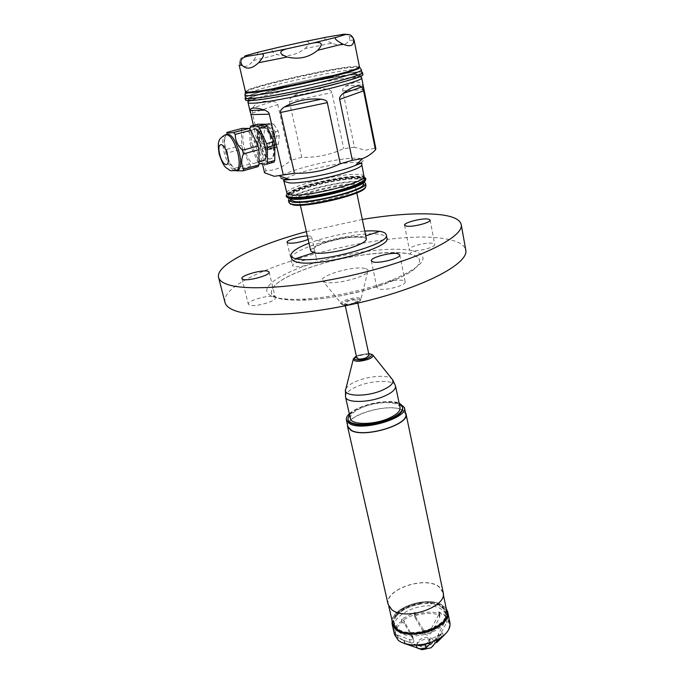 <?xml version="1.0" encoding="UTF-8"?>
<svg xmlns="http://www.w3.org/2000/svg" width="684" height="684" viewBox="0 0 684 684"><rect width="100%" height="100%" fill="white"/><g stroke="black" fill="none" stroke-linecap="round" stroke-linejoin="round"><path stroke-width="0.51" stroke-dasharray="3.42 2.56" d="M362.828 74.445C362.434 73.547 358.168 73.598 350.037 74.616C318.735 78.284 243.273 96.478 245.547 100.018M252.96 99.941C248.566 100.138 247.283 99.642 249.113 98.462C256.389 93.144 330.466 76.24 353.192 74.616L358.938 74.513C364.529 75.189 348.626 80.789 321.702 87.27C294.855 93.751 263.639 99.471 252.96 99.941M245.505 97.461C250.31 92.785 320.249 76.3 349.661 72.76C356.082 71.94 360.126 71.726 361.793 72.102M361.904 72.641C361.52 71.769 357.304 71.846 349.25 72.872C318.24 76.574 243.393 94.58 245.633 97.992M277.584 47.538L275.319 48.213C270.419 50.112 271.146 52.258 277.49 54.643C287.46 57.029 296.651 54.994 305.073 48.538L331.783 43.186C336.22 44.768 339.811 45.306 342.539 44.811C345.343 44.426 347.566 42.921 349.208 40.296L354.098 40.159M256.97 52.506L257.586 52.608C258.227 53.292 256.825 55.943 253.371 60.568C248.07 66.835 243.795 68.109 240.546 64.39L239.785 60.885C240.204 58.542 242.196 56.815 245.744 55.703M305.073 48.538C310.22 43.571 310.271 41.254 305.209 41.587L303.055 41.904M331.783 43.186C325.943 40.527 323.686 38.672 325.02 37.62L325.977 37.252M343.496 34.303L347.344 34.893C349.524 35.662 350.148 37.466 349.208 40.296M272.788 101.386C275.951 101.959 277.627 103.01 277.807 104.558L290.495 160.475C283.33 167.153 275.13 170.547 265.888 170.675L252.362 113.125L252.695 108.038C255.765 102.514 262.459 100.3 272.788 101.386L252.695 108.038M265.888 170.675L264.563 172.787M253.405 125.42L254.268 129.079M254.286 129.156L262.476 163.921M345.574 85.996L355.577 82.003C358.467 81.823 360.656 82.798 362.152 84.91L363.794 89.621L375.507 148.035L365.324 150.215L354.44 147.24L342.769 90.835C342.316 89.339 343.257 87.732 345.574 85.996L362.152 84.91M354.44 147.24L343.693 148.616C330.406 154.849 316.435 157.739 301.789 157.286L289.349 101.583C288.785 100.146 290.025 98.359 293.06 96.213C303.619 89.869 314.785 87.501 326.55 89.125C330.047 89.895 331.834 91.049 331.92 92.588L343.693 148.616M301.789 157.286L290.495 160.475M260.809 136.971L261.887 141.545L266.136 148.086L268.718 149.428L273.822 147.564L275.515 144.461L276.242 136.142L275.84 133.85L275.207 131.644L271.052 125.087L274.053 124.642L271.283 123.171L266.324 124.941L264.58 128.062L261.562 128.507L260.809 136.971L263.827 136.543L264.58 128.062M274.053 124.642L278.191 131.217L279.226 135.723L278.508 144.05L276.806 147.163L271.916 149.078L269.137 147.684L264.896 141.126L263.827 136.543M286.639 194.709L288.229 193.298C291.957 190.785 298.643 188.091 308.27 185.227C325.464 180.114 348.293 176.233 359.091 176.669L364.88 177.643M365.983 179.14C365.658 177.925 363.384 177.242 359.177 177.088C348.378 176.643 325.55 180.516 308.364 185.638C293.881 190.024 286.511 193.649 286.263 196.522M365.487 180.525C366.239 178.78 364.05 177.814 358.912 177.618C337.887 176.327 279.252 192.46 287.28 197.573M291.35 198.394L287.613 196.65C284.852 190.639 342.573 175.822 359.964 177.934C362.947 178.199 364.563 178.832 364.803 179.824C368.642 185.612 306.765 201.37 291.35 198.394M288.212 197.924L287.75 197.231C284.98 191.195 342.693 176.387 360.083 178.507C363.067 178.78 364.683 179.413 364.923 180.405L364.794 181.226M358.151 179.088C341.82 177.062 287.34 191.041 289.982 196.718L293.53 198.377C308.116 201.164 366.273 186.347 362.682 180.867C362.452 179.935 360.947 179.345 358.151 179.088M290.683 199.771C288.024 194 342.445 179.995 358.784 182.106C361.571 182.38 363.084 182.987 363.315 183.936M364.05 182.183L360.707 181.534C345.24 179.61 295.326 191.409 289.281 198.488M366.017 185.715C365.769 184.697 364.153 184.039 361.169 183.739C343.77 181.448 286.151 196.299 288.964 202.515M289.64 203.387C285.356 197.428 343.445 182.252 360.947 184.586C364.127 184.911 365.735 185.646 365.76 186.792M314.905 193.076C304.688 196.222 299.515 198.83 299.378 200.916C299.241 204.354 323.344 201.729 340.888 196.257C350.866 193.119 355.86 190.571 355.877 188.596C355.748 185.133 332.091 187.809 314.905 193.076M310.741 250.942C310.758 248.369 315.769 245.428 325.772 242.102L326.499 242.23C340.897 237.955 352.551 236.296 361.468 237.271L361.494 237.416C352.585 236.442 340.931 238.092 326.524 242.375L326.507 242.307C317.085 245.436 312.374 248.215 312.357 250.635L315.119 252.311L313.631 252.781M315.127 252.37L295.685 258.672M326.499 242.23L326.499 242.247C317.077 245.376 312.357 248.155 312.349 250.575L315.119 252.311M326.499 242.247L325.772 242.102C341.034 237.553 353.397 235.792 362.862 236.818L361.468 237.271M379.851 231.312L361.494 237.416M366.376 238.802L362.862 236.818L365.76 235.877M326.524 242.375L317.077 240.426C333.407 235.364 349.302 232.252 364.76 231.089M317.077 240.426L326.507 242.307M317.068 240.358L308.98 243.179M291.777 258.851C287.921 248.788 358.331 229.79 380.518 234.578C384.382 235.262 386.511 236.442 386.905 238.109M362.332 219.444L306.364 231.654M307.338 235.954L310.271 236.108L311.545 236.852C311.639 237.553 310.502 238.425 308.133 239.468M225.036 302.533C217.597 273.275 384.639 227.156 445.694 238.947C457.801 240.939 464.496 244.641 465.778 250.045M381.698 283.723C354.919 292.427 328.739 297.566 303.166 299.13C290.811 299.703 281.415 299.079 274.985 297.241L275.336 297.771C276.96 301.08 254.551 307.475 249.421 305.141L248.335 304.226C246.984 301.191 265.743 295.326 272.813 296.523L270.214 295.291C258.757 288.682 277.054 275.216 307.86 264.973C301.576 266.598 296.856 267.111 293.692 266.521L292.513 265.708C291.316 263.058 310.374 257.834 315.529 259.373L316.82 260.219C316.914 261.151 315.341 262.271 312.109 263.571C345.617 252.747 389.093 246.642 410.126 250.258L409.34 249.506C408.237 246.779 426.483 241.974 432.733 243.316L434.733 244.419C435.802 246.864 420.036 251.413 412.708 250.754C431.245 255.978 424.764 265.554 393.266 279.499L386.374 282.107C393.343 280.252 398.926 279.696 403.124 280.44L405.159 281.791C406.647 285.228 385.289 291.051 378.782 288.947L376.918 287.648C376.79 286.476 378.389 285.168 381.706 283.723L386.374 282.107L384.639 283.954L382.442 284.732C356.595 293.393 331.082 298.506 305.91 300.062L303.166 299.13M272.822 296.523L274.985 297.249M312.109 263.571L307.86 264.973M305.91 300.062C284.681 300.823 273.155 298.344 271.343 292.624C271.428 284.587 285.006 275.968 312.092 266.769C345.591 255.559 390.632 249.446 409.81 254.012L412.717 250.754L410.126 250.258M382.45 284.792C336.203 301.473 271.309 305.269 271.36 292.684C271.445 284.647 285.023 276.028 312.101 266.828C356.039 251.849 417.847 247.266 419.557 260.373C420.13 267.401 407.758 275.541 382.45 284.792M384.639 283.954L391.162 281.475C410.81 273.318 420.275 266.256 419.548 260.305C418.89 257.432 415.641 255.337 409.81 254.012M365.136 268.521C353.534 265.204 315.427 276.763 323.156 281.389L324.883 282.141C333.57 285.151 365.53 277.311 367.77 271.659C368.556 270.197 367.676 269.145 365.136 268.521M354.038 302.969C349.088 304.414 346.001 304.577 344.779 303.448L348.053 301.182C352.978 299.746 356.056 299.592 357.287 300.721L354.038 302.969M369.103 355.432C367.838 354.081 364.794 354.15 359.964 355.62L356.809 358.117M400.072 407.655C399.251 401.157 377.867 401.038 363.05 407.202C354.261 410.879 350.046 414.641 350.388 418.488M349.464 414.427C351.892 411.597 356.022 408.998 361.853 406.647C377.141 401.26 389.598 400.234 399.217 403.586M348.045 419.728C347.669 415.47 352.32 411.323 361.998 407.288C378.286 400.508 401.799 400.636 402.722 407.809M349.327 413.82C358.151 404.928 387.366 398.558 399.088 402.97M405.74 413.957L401.628 409.844C387.537 402.662 344.283 415.957 347.857 426.577M347.523 425.115C347.985 414.376 388.555 402.996 401.867 409.75L405.432 412.495M443.146 592.361L438.82 586.47C424.55 575.577 383.673 589.788 388.11 604.365M391.992 609.529L388.375 604.297C383.972 589.856 424.473 575.783 438.606 586.581L442.881 592.412C447.601 606.734 405.184 621.183 391.992 609.529M446.883 611.616L442.582 605.614C428.458 594.456 388.247 608.606 392.727 623.423M397.378 628.297L393.89 623.133C389.598 608.957 428.107 595.405 441.608 606.101L445.711 611.829C450.277 625.903 410.041 639.779 397.378 628.297M444.634 619.935L443.933 620.525L446.071 614.437L446.943 613.847L447.131 614.754L446.148 614.779L445.977 613.129L441.881 607.392C439.017 605.426 435.255 604.211 430.595 603.741L430.621 602.296L430.527 603.408L420.557 603.681L420.651 602.578L420.557 603.681M420.626 604.015C409.767 605.785 401.739 609.769 396.549 615.959L395.6 615.985C401.004 609.461 409.425 605.289 420.848 603.459M395.6 615.985L395.395 615.096L396.549 615.959M396.472 615.626L393.941 621.628L392.855 621.089L393.061 621.987L393.941 621.628M394.018 621.97L394.181 624.424L398.533 630.221M430.552 602.484L420.583 602.758M395.711 615.087L393.172 621.081M400.662 631.418L408.972 633.615L408.733 634.222C403.671 633.649 399.704 632.247 396.831 630.024L393.223 624.663L393.061 621.987M408.604 633.102L419.335 633.427C429.817 631.751 437.709 628.006 443.001 622.183M408.733 634.222L408.528 633.307M418.899 633.11L419.104 634.034L419.335 633.427M444.13 620.867L445.002 620.85C439.812 627.681 431.185 632.076 419.104 634.034M445.002 620.85L444.805 619.935M444.48 619.943L446.609 613.856M430.809 603.185C435.717 603.656 439.684 604.921 442.693 606.982L446.96 612.949L447.131 614.754M446.943 613.847L446.772 612.043L442.505 606.084C439.496 604.023 435.528 602.758 430.621 602.296M392.052 620.456C393.719 605.973 430.279 595.542 443.266 605.708L446.259 608.632M420.651 602.578C409.229 604.399 400.807 608.572 395.395 615.096M392.855 621.089L393.009 623.765L394.753 627.279M449.918 622.645L445.489 616.378C430.98 604.724 389.914 619.285 394.557 634.718M431.159 647.748C434.973 645.149 435.682 642.695 433.271 640.395C427.423 635.462 411.529 643.584 417.975 648.27L418.078 648.346M398.387 638.36L396.13 636.77L395.634 635.274C394.813 630.836 396.959 626.51 402.064 622.303L404.432 623.483L413.64 640.267C414.376 642.644 413.239 643.43 410.246 642.635L398.387 638.36L397.669 635.188L395.403 633.598L398.533 637.522L403.919 640.369L404.646 643.576M432.057 631.486C429.201 636.163 426.252 636.214 423.216 631.657L415.273 618.054L415.735 615.463C424.422 613.035 432.314 612.847 439.419 614.899L439.94 615.609L439.607 617.49L432.057 631.486L431.382 628.365C428.526 633.042 425.576 633.102 422.541 628.536L423.216 631.657M417.437 645.2L403.543 640.241L404.706 643.601M437.119 642.216L436.512 642.567L439.043 636.727L446.661 622.577L448.328 621.294L449.174 623.594C449.841 627.083 448.482 630.631 445.104 634.239M396.9 630.332L398.199 631.238C409.34 639.078 438.299 632.76 445.164 621.004L447.02 613.257L442.753 607.281C428.731 596.174 388.828 610.231 393.291 624.971L396.9 630.332M431.382 628.365L438.94 614.352L439.282 612.471L438.752 611.77L444.241 614.386L447.669 618.122L446.002 619.413L435.836 639.412L442.599 632.734L438.367 635.718L428.509 639.967L429.612 640.156L426.132 644.012M398.473 631.725L399.712 632.597C410.323 640.062 437.811 634.068 444.352 622.859C447.498 617.652 446.746 613.283 442.078 609.769C425.593 596.79 380.928 618.738 398.473 631.725M397.669 635.188L409.536 639.489C412.546 640.292 413.683 639.514 412.948 637.137L403.731 620.362L401.363 619.174L415.051 612.351L414.589 614.942L422.541 628.536M417.958 645.174C413.495 640.848 427.064 634.53 431.895 638.642C434.007 640.651 433.399 642.798 430.065 645.08L421.951 646.85L418.198 645.414M375.858 148.65L375.507 148.035M262.818 126.899L261.031 127.66C255.388 132.311 263.408 159.261 270.283 158.936L272.249 158.166C277.961 153.678 269.667 126.053 262.818 126.899M262.177 127.07L260.39 127.831C254.756 132.474 262.784 159.432 269.65 159.115L271.616 158.346C277.319 153.849 269.026 126.224 262.177 127.07M257.988 124.214L257.184 126.001L257.287 141.118L258.107 144.623L265.118 159.825L266.76 161.655L273.908 162.176M265.118 159.825L257.868 161.843L250.857 146.598L258.107 144.623M250.857 146.598L250.019 143.076L249.848 129.148M258.988 163.168L257.868 161.843M261.835 161.073C255.021 160.082 247.685 134.226 253.012 129.789L253.584 129.344M257.287 141.118L250.019 143.076M249.831 127.942L257.184 126.001M259.493 163.69L266.76 161.655M246.326 131.268L244.59 132.021C239.152 136.638 247.3 163.741 253.995 163.485L255.901 162.732C261.408 158.278 252.986 130.473 246.326 131.268M242.196 128.37L241.435 130.157L241.717 145.324L242.563 148.847L249.583 164.151L251.199 166.015L258.176 166.588M249.583 164.151L234.484 168.367C229.773 163.895 227.43 158.756 227.464 152.951L242.563 148.847M236.399 170.743L234.484 168.367M226.498 134.329L224.557 137.92C223.848 141.588 224.164 146.256 225.515 151.916C228.43 162.39 232.064 168.563 236.407 170.427M227.464 152.951L226.592 149.411C224.267 145.341 223.933 140.776 225.609 135.706L226.079 134.338M241.717 145.324L226.592 149.411M226.857 132.405L226.13 134.192L241.435 130.157M236.091 170.239L251.199 166.015M271.283 123.171L268.282 123.616L263.314 125.394L266.324 124.941M263.314 125.394L261.562 128.507M264.896 141.126L261.887 141.545M266.136 148.086L269.137 147.684M271.916 149.078L268.915 149.471M273.822 147.564L276.806 147.163M278.508 144.05L275.515 144.461M276.242 136.142L279.226 135.723M278.191 131.217L275.207 131.644M271.052 125.087L268.282 123.616M273.181 134.568C270.531 121.487 258.21 125.813 261.544 138.903C264.383 152.113 276.473 147.342 273.181 134.568M274.01 131.815L275.045 136.313L274.327 144.623L272.625 147.727L267.521 149.591L264.93 148.248L260.681 141.708L259.612 137.133L260.356 128.678L262.109 125.574L267.085 123.795L269.855 125.266L274.01 131.815L271.873 132.123L267.709 125.582L269.855 125.266M260.681 141.708L258.526 142.007L262.776 148.531L265.572 149.916L270.479 148.009L272.181 144.914L272.907 136.612L275.045 136.313M272.907 136.612L271.873 132.123M267.709 125.582L264.939 124.12L259.954 125.89L258.201 129.002L257.449 137.441L258.526 142.007M269.847 135.039C267.196 121.991 254.85 126.309 258.184 139.374C261.04 152.549 273.147 147.778 269.847 135.039M260.356 128.678L258.201 129.002M257.449 137.441L259.612 137.133M259.954 125.89L262.109 125.574M267.085 123.795L264.939 124.12M262.776 148.531L264.93 148.248M267.718 149.634L265.572 149.916M270.479 148.009L272.625 147.727M274.327 144.623L272.181 144.914M244.957 95.136C242.752 91.853 317.667 73.898 348.686 70.084C356.732 69.033 360.947 68.93 361.323 69.759M359.681 67.135L347.489 67.767C319.915 71.29 254.867 86.364 246.445 91.297L245.359 92.058M245.539 91.767L246.548 91.083C254.944 86.167 319.838 71.127 347.335 67.622L359.399 66.938M359.852 67.605L358.194 66.741L359.433 66.75C359.074 65.963 354.962 66.1 347.096 67.16C316.76 71.016 243.282 88.552 245.428 91.605L246.548 91.083L245.394 92.554M239.785 60.885L239.203 65.211L240.546 64.39M253.371 60.568L277.49 54.643M338.486 83.251C356.048 78.335 362.93 75.488 359.134 74.71L353.372 74.812C330.586 76.428 256.32 93.383 249.01 98.718C247.181 99.915 248.463 100.411 252.866 100.215L271.343 97.889M248.01 102.574C245.522 98.701 329.423 78.942 354.628 77.309C359.1 76.959 361.434 77.121 361.648 77.796M252.362 113.125L277.807 104.558M355.518 165.34C364.786 161.21 365.632 158.85 358.057 158.26L357.929 158.252C338.503 156.679 274.532 173.274 281.073 178.387M283.946 181.277L284.895 179.516M286.468 178.387C296.446 171.846 339.127 162.031 355.167 162.553L358.245 162.741M363.991 176.335C363.683 175.19 361.503 174.548 357.45 174.411C338.144 173.343 284.313 187.501 286.895 193.144M360.682 163.296L361.742 164.314M287.314 193.786L288.562 192.76C297.694 185.8 341.983 175.437 358.604 176.327L363.879 177.096M359.707 298.173C354.551 296.403 337.46 301.764 341.145 304.029L341.94 304.397C345.89 305.876 359.758 302.448 360.827 299.729L359.707 298.173M343.274 304.799C348.31 306.569 364.649 300.806 358.732 299.37C353.688 297.668 337.605 303.277 343.274 304.799M356.398 356.244L358.767 355.158L368.702 353.568M353.192 359.553L358.313 355.697C364.786 353.594 369.54 353.269 372.575 354.705L372.994 355.235M392.77 379.928L391.761 378.739C387.349 374.789 369.967 375.875 357.758 380.731C351.414 383.237 347.463 385.904 345.907 388.734L345.488 390.239M345.497 396.891C345.198 393.214 349.481 389.572 358.348 385.964C373.293 379.911 394.771 379.782 395.532 385.981M429.21 643.199L428.509 639.967M443.258 635.864L442.599 632.734M448.328 621.294L447.669 618.122M438.752 611.77L439.419 614.899M415.735 615.463L415.051 612.351M401.363 619.174L402.064 622.303M396.13 636.77L395.403 633.598M403.731 620.362L404.432 623.483M412.349 637.189L411.657 634.059M409.536 639.489L410.246 642.635M415.273 618.054L414.589 614.942M438.94 614.352L439.607 617.49M440.77 634.419L441.454 637.633M436.914 641.259L436.443 639.044M438.376 633.572L439.043 636.727M446.661 622.577L446.002 619.413M430.236 643.063L429.612 640.156M404.432 640.566L405.142 643.747M342.769 90.835L363.794 89.621M225.977 134.774L224.523 135.158C222.317 138.177 222.172 143.897 224.087 152.31C226.926 162.57 230.491 168.726 234.774 170.778M289.349 101.583L331.92 92.588M326.55 89.125L293.06 96.213M325.02 37.62L305.209 41.587M353.047 37.765L347.344 34.893M257.586 52.608L275.319 48.213M249.113 98.462L248.027 100.642M358.938 74.513L360.827 76.044M286.938 193.281L288.562 192.76L288.229 193.298M362.315 176.677L362.845 177.028M287.613 196.65L287.75 197.231M364.803 179.824L364.923 180.405M289.982 196.718L290.461 198.813M362.682 180.867L363.118 182.97M299.378 200.916L300.361 205.226M367.77 271.659L360.827 299.729C360.613 300.9 358.296 302.268 353.884 303.816C350.738 305.055 343.206 305.457 342.214 304.662L323.156 281.389M344.779 303.448L345.3 305.808M357.287 300.721L357.792 303.08M368.676 353.466L358.459 355.21L356.373 356.15M388.375 604.297L388.82 606.28M442.881 592.412L443.3 594.405M394.181 624.424L393.89 623.133M445.977 613.129L445.711 611.829M446.96 612.949L446.772 612.043M449.174 623.594L447.02 613.257M444.352 622.859L445.164 621.004M399.712 632.597L398.199 631.238M395.634 635.274L393.291 624.971M413.64 640.267L412.948 637.137M414.983 617.31L414.299 614.198M439.94 615.609L439.282 612.471M430.065 645.08L438.367 635.718M421.951 646.85L419.258 645.662M436.366 641.883L435.836 639.412M430.398 643.174L429.697 639.95M393.223 624.663L393.009 623.765M391.162 281.475L393.266 279.491M430.142 220.034L434.733 244.419M404.569 225.198L409.34 249.506M311.545 236.852L316.82 260.219M287.058 242.367L292.513 265.708M241.905 278.559L248.335 304.226M269.137 272.104L275.336 297.771M371.309 260.809L376.918 287.648M399.781 254.876L405.159 281.791M355.877 188.596L356.783 192.922M261.031 127.66L260.39 127.831M272.249 158.166L271.616 158.346M253.012 129.789L244.59 132.021M224.557 137.92L225.609 135.706M258.979 161.869L255.901 162.732M268.718 149.428L271.719 149.026M267.521 149.591L265.375 149.873"/><path stroke-width="1.03" d="M245.094 98.111L245.547 100.018C245.77 100.787 249.044 100.847 255.388 100.18C284.322 97.47 367.513 77.403 362.828 74.445L362.443 72.53C367.111 75.394 283.869 95.427 254.935 98.222C248.591 98.906 245.317 98.872 245.094 98.111L245.505 97.461M361.793 72.102L362.443 72.53M244.957 95.136L245.633 97.992C245.855 98.744 249.104 98.778 255.388 98.103C284.074 95.324 366.513 75.488 361.904 72.641L361.323 69.759C365.914 72.47 283.39 92.263 254.704 95.161C248.42 95.863 245.171 95.854 244.957 95.136L245.394 92.554M242.127 65.288C244.419 67.562 246.873 68.468 249.506 68.007C252.097 67.69 255.132 65.929 258.612 62.714C263.998 56.678 264.879 53.762 261.262 53.976L247.317 56.302C241.161 57.687 239.434 60.679 242.127 65.288L239.203 65.211L245.428 91.605C245.624 92.28 248.814 92.263 254.987 91.536C283.082 88.544 363.879 69.255 359.433 66.75L354.098 40.159L353.714 40.527C352.824 35.577 349.977 33.619 345.155 34.662L335.784 37.483C334.083 38.449 336.417 40.63 342.778 44.032C349.875 47.17 353.517 46.008 353.714 40.527M303.055 41.904L277.584 47.538M325.977 37.252L343.496 34.303M342.778 44.032L317.692 50.274C323.694 43.759 322.087 41.356 312.87 43.066L287.348 48.709C278.568 50.992 278.542 53.762 287.289 57.029L258.612 62.714M247.317 56.302C244.197 56.669 243.675 56.473 245.744 55.703L256.97 52.506M317.692 50.274C308.929 57.516 298.797 59.765 287.289 57.029M250.053 110.526L264.528 110.107C259.98 108.67 256.423 107.986 253.875 108.055C251.404 108.166 250.13 108.995 250.053 110.526L253.405 125.42M262.476 163.921L264.563 172.787L274.335 176.318L294.428 173.24C310.459 173.736 325.746 170.59 340.29 163.801L352.371 160.295L362.623 158.551C367.18 156.858 371.455 153.977 375.465 149.899L375.858 148.65L361.648 77.796C366.641 81.131 273.6 102.933 252.738 103.19C249.72 103.318 248.147 103.104 248.01 102.574L248.027 100.642M364.88 177.643L365.889 178.712C365.872 181.363 358.861 184.868 344.847 189.237C326.704 194.786 301.618 198.899 291.658 198.052C288.255 197.796 286.425 197.146 286.16 196.094L286.639 194.709M286.16 196.094L289.52 198.223L291.752 198.48C301.712 199.335 326.807 195.222 344.941 189.673C353.97 186.92 360.229 184.372 363.717 182.047L365.889 178.712M287.28 197.573L292.23 198.796C307.099 200.378 354.363 189.562 363.401 182.534L365.487 180.525M364.794 181.226C363.743 187.707 305.851 201.797 291.487 198.984L288.212 197.924M363.118 182.97L363.315 183.936C366.923 189.511 308.826 204.354 294.231 201.464L290.683 199.771L290.461 198.813M289.281 198.488L288.451 200.284L292.196 202.079C307.62 205.166 369.411 189.391 365.555 183.474L364.05 182.183M288.451 200.284L288.964 202.515L290.153 203.67L292.709 204.336C306.381 207.167 361.135 194.256 365.418 187.262L366.017 185.715L365.555 183.474M365.76 186.792L365.145 188.083C360.896 195.034 306.808 207.782 293.274 204.969L289.64 203.387M356.783 192.922L366.376 238.802C366.462 241.238 361.614 244.128 351.85 247.454C338.589 251.883 320.061 254.431 313.657 252.772L295.668 258.603C314.879 264.776 391.616 244.376 386.229 234.783C385.844 233.133 383.715 231.979 379.851 231.312L365.76 235.877M313.631 252.781L310.741 250.942L300.361 205.226M308.98 243.179C296.762 247.941 290.777 252.08 291.025 255.619C291.35 256.953 292.897 257.971 295.685 258.672L295.668 258.603M364.76 231.089C370.822 230.705 375.764 230.807 379.569 231.397M386.229 234.783L386.905 238.109C392.308 247.839 315.675 268.265 296.446 261.963C293.658 261.237 292.102 260.202 291.777 258.851L291.025 255.619M306.364 231.654C256.167 245.12 215.238 264.939 218.572 277.473C219.29 280.312 222.249 282.637 227.447 284.433C247.591 291.76 309.339 286.69 367.317 271.565C425.38 256.509 464.051 235.835 461.221 224.566C460.016 219.632 453.355 216.383 441.231 214.802C421.276 212.553 394.967 214.101 362.332 219.444M428.15 219.06L430.142 220.034C431.305 222.488 412.469 227.344 406.424 226.139L404.569 225.198C403.509 222.727 421.9 217.957 428.15 219.06M308.133 239.468C300.37 242.341 293.735 243.547 288.221 243.085L287.058 242.367C286.151 240.409 299.866 236.091 307.338 235.954M267.948 271.249L269.137 272.104C270.693 275.113 248.07 281.423 242.974 279.38L241.905 278.559C240.494 275.515 262.596 269.334 267.948 271.249M397.763 253.678L399.781 254.876C401.217 258.005 379.654 263.767 373.156 261.963L371.309 260.809C370.001 257.663 391.017 252.02 397.763 253.678M461.221 224.566L465.778 250.045C468.796 262.417 430.663 284.125 373.156 299.284C315.743 314.52 254.345 318.727 234.065 310.322C228.832 308.253 225.823 305.654 225.036 302.533L218.572 277.473M345.3 305.808L356.809 358.117C358.065 359.468 361.118 359.399 365.966 357.92L369.103 355.432L357.792 303.08M350.388 418.488C351.037 424.867 372.763 425.132 387.802 418.719C396.369 415.026 400.456 411.341 400.072 407.655L395.532 385.981C395.882 389.495 391.727 393.069 383.083 396.694C367.898 402.996 346.07 402.979 345.497 396.891L350.388 418.488M399.217 403.586L402.585 407.16C403.013 411.204 398.516 415.256 389.102 419.326C372.532 426.397 348.609 426.089 347.899 419.078L349.464 414.427M402.585 407.16L402.722 407.809C403.15 411.853 398.652 415.915 389.247 419.985C372.677 427.064 348.754 426.748 348.045 419.728L347.899 419.078M399.088 402.97L404.389 407.476C408.416 417.83 362.811 431.595 349.798 423.781L346.386 420.121C345.984 418.172 346.968 416.069 349.327 413.82M346.386 420.121L347.857 426.577L351.277 430.296C364.298 438.256 409.793 424.456 405.74 413.957L404.389 407.476M405.432 412.495L406.022 413.906C410.109 424.507 364.17 438.435 351.037 430.398L347.583 426.645L347.523 425.115M347.583 426.645L388.11 604.365L391.761 609.641C405.082 621.414 447.909 606.819 443.146 592.361L406.022 413.906M388.82 606.28L392.727 623.423L396.361 628.801C409.571 640.822 451.662 626.313 446.883 611.616L443.3 594.405M398.533 630.221L400.662 631.418M443.001 622.183L444.13 620.867M394.753 627.279L396.626 629.118C399.499 631.332 403.466 632.734 408.528 633.307L418.899 633.11C430.988 631.161 439.624 626.766 444.805 619.935L444.634 619.935M446.259 608.632L447.687 611.872C452.594 626.971 409.374 641.874 395.831 629.511L392.112 623.996L392.052 620.456M392.112 623.996L394.557 634.718L398.293 640.318C401.32 642.704 405.509 644.191 410.87 644.79C420.968 645.585 430.433 643.516 439.282 638.591C447.25 633.615 450.79 628.297 449.918 622.645L447.687 611.872M418.078 648.346L422.071 649.732L431.159 647.748L439.282 638.591M404.706 643.601L420.079 648.851L426.098 647.919L430.304 643.387L429.21 643.199C423.105 644.978 417.18 645.593 411.426 645.029L404.261 643.439M445.104 634.239L437.119 642.216L436.914 641.259M426.132 644.012L425.405 644.738L419.258 645.662L417.437 645.2M283.193 174.548L269.308 114.219L250.848 114.596M264.528 110.107C267.47 111.218 269.068 112.586 269.308 114.219M340.29 163.801L327.311 102.634C327.217 100.941 325.191 99.796 321.232 99.197C307.766 98.154 295.488 100.745 284.399 106.969C281.278 109.055 280.03 110.885 280.645 112.458L294.428 173.24M375.465 149.899L363.606 90.818L361.785 86.928C358.142 84.585 351.858 86.8 342.932 93.563C340.264 95.871 339.187 97.812 339.683 99.394L352.371 160.295M250.618 126.155L257.637 126.172L259.313 128.002L266.572 143.691L267.418 147.325L267.401 162.553L266.563 164.237L273.908 162.176L274.763 160.483L274.865 145.29L274.027 141.665L266.777 126.018L265.093 124.206L257.988 124.214L250.618 126.155L249.848 129.148M266.563 164.237L259.493 163.69L258.988 163.168M253.584 129.344L254.781 129.028C261.536 128.207 269.889 155.918 264.281 160.389L261.835 161.073M257.637 126.172L265.093 124.206M266.777 126.018L259.313 128.002M266.572 143.691L274.027 141.665M274.865 145.29L267.418 147.325M267.401 162.553L274.763 160.483M242.897 170.889L258.176 166.588L258.997 164.904L258.911 149.659L258.056 146.017L250.789 130.259L249.13 128.421L242.196 128.37L226.857 132.405C226.643 133.081 228.901 133.123 233.603 132.516L235.253 134.38C235.219 140.288 237.639 145.572 242.521 150.241L243.401 153.909C241.067 159.74 241.153 164.835 243.666 169.204L242.897 170.889L236.399 170.743M236.407 170.427L238.844 169.649C241.024 166.742 241.187 161.099 239.34 152.72C235.441 139.536 231.158 133.406 226.498 134.329M250.789 130.259L235.253 134.38M233.603 132.516L249.13 128.421M242.521 150.241L258.056 146.017M258.911 149.659L243.401 153.909M243.666 169.204L258.997 164.904M245.359 92.058C244.641 93.05 247.813 93.144 254.867 92.331C268.803 90.707 297.916 85.038 322.275 79.147C348.13 72.752 360.605 68.742 359.681 67.135M359.399 66.938C360.767 68.451 348.524 72.418 322.66 78.84C298.284 84.748 268.94 90.476 254.952 92.109C247.728 92.939 244.59 92.819 245.539 91.767M302.072 42.117L326.584 37.133M341.231 34.585C345.044 34.046 346.352 34.072 345.155 34.662M335.784 37.483L312.87 43.066M287.348 48.709L261.262 53.976M256.517 52.625L278.653 47.29M271.343 97.889C290.657 94.751 319.616 88.441 338.486 83.251M281.073 178.387L284.698 179.499L290.025 179.618C305.731 179.362 341.136 171.641 355.518 165.34C360.955 163.16 362.965 162.544 361.528 163.519L361.742 164.314C365.085 169.384 307.116 184.372 289.264 182.91L283.946 181.277C282.902 180.473 283.86 179.977 286.818 179.781L290.025 179.618L279.474 175.959M284.895 179.516L286.468 178.387M286.895 193.144L286.904 193.187C287.194 194.171 288.964 194.769 292.222 195C310.006 196.812 367.393 181.807 363.999 176.378L363.991 176.335M358.245 162.741L360.682 163.296M363.879 177.096C368.035 179.627 360.665 183.765 341.769 189.519C323.968 194.624 301.541 198.146 291.965 197.437C286.938 197.035 285.39 195.821 287.314 193.786M368.702 353.568C372.96 354.389 372.455 356.005 367.197 358.39C359.203 361.562 349.986 359.664 356.398 356.244M368.676 353.466L372.575 354.705C373.832 356.073 372.31 357.638 368.001 359.408C358.749 362.058 353.867 361.887 353.354 358.903L356.373 356.15M353.192 359.553L345.907 388.734C341.316 396.13 364.444 397.626 381.176 390.692C391.487 386.238 395.019 382.245 391.761 378.739L372.994 355.235M425.405 644.738L426.098 647.919M417.078 648.039L416.453 645.234M327.311 102.634L280.645 112.458M284.399 106.969L321.232 99.197M363.606 90.818L339.683 99.394M342.932 93.563L361.785 86.928M237.87 153.113C233.612 139.066 229.166 133.081 224.523 135.158C220.684 137.886 218.906 139.775 219.188 140.844C218.008 142.306 218.016 146.778 219.222 154.259C224.138 168.512 225.686 167.127 229.311 169.897C229.747 170.957 232.44 171 237.399 170.051C239.571 167.153 239.725 161.501 237.87 153.113M234.774 170.778L238.844 169.649M219.778 154.439C222.719 167.358 230.953 168.486 227.473 154.935C224.429 141.665 216.247 141.092 219.778 154.439M359.852 67.605L361.323 69.759M354.098 40.159L353.047 37.765M360.827 76.044L361.648 77.796M250.37 112.595L248.01 102.574M286.938 193.281L283.946 181.277M362.315 176.677L363.999 176.378L361.742 164.314M363.401 182.534L363.717 182.047M290.016 198.54L289.52 198.223M365.145 188.083L365.418 187.262M290.743 204.311L290.153 203.67M395.532 385.981L392.77 379.928M345.488 390.239L345.497 396.891M422.071 649.732L420.079 648.851M411.426 645.029L410.87 644.79M436.512 642.567L436.366 641.883M355.518 165.34L362.623 158.551M236.758 170.572L237.485 171.043M264.281 160.389L258.979 161.869"/></g></svg>
